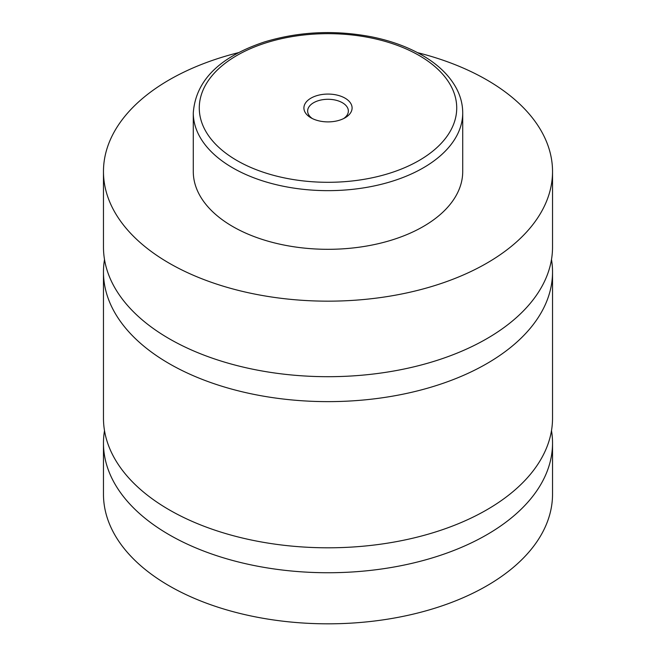 <?xml version="1.0" encoding="UTF-8"?>
<svg xmlns="http://www.w3.org/2000/svg" width="656" height="656" viewBox="0 0 656 656"><rect width="100%" height="100%" fill="white"/><g stroke="black" fill="none" stroke-linecap="round" stroke-linejoin="round"><path stroke-width="0.98" d="M417.528 52.652A224.532 129.634 180 0 1 486.768 79.876A224.532 129.634 180 0 1 552.532 171.536L552.532 247.066A224.532 129.634 180 0 1 413.92 366.827A224.532 129.634 180 0 1 169.232 338.734A224.532 129.634 180 0 1 103.468 247.066L103.468 171.536A224.532 129.634 180 0 1 238.472 52.652M551.491 259.53A224.532 129.634 180 0 1 552.532 272.002A224.532 129.634 180 0 1 413.92 391.763A224.532 129.634 180 0 1 169.232 363.662A224.532 129.634 180 0 1 103.468 272.002A224.532 129.634 180 0 1 104.509 259.53M551.491 430.639A224.532 129.634 180 0 1 552.532 443.103A224.532 129.634 180 0 1 413.92 562.873A224.532 129.634 180 0 1 169.232 534.771A224.532 129.634 180 0 1 103.468 443.103A224.532 129.634 180 0 1 104.509 430.639M552.532 272.002L552.532 418.175A224.532 129.634 180 0 1 413.92 537.936A224.532 129.634 180 0 1 169.232 509.835A224.532 129.634 180 0 1 103.468 418.175L103.468 272.002M310.96 117.818A24.1 13.915 0 0 0 345.04 117.818A24.1 13.915 0 0 0 345.04 98.146A24.1 13.915 0 0 0 310.96 98.146A24.1 13.915 0 0 0 310.96 117.818L310.96 117.818M343.605 118.588A20.361 11.751 0 0 0 348.361 111.036A20.361 11.751 0 0 0 342.391 102.73A20.361 11.751 0 0 0 320.21 100.179A20.361 11.751 0 0 0 307.639 111.036A20.361 11.751 0 0 0 312.395 118.588M462.718 112.873L462.718 171.536A134.718 77.777 180 0 1 379.553 243.392A134.718 77.777 180 0 1 232.741 226.533A134.718 77.777 180 0 1 193.282 171.536L193.282 112.873A134.718 77.777 180 0 0 232.741 167.87A134.718 77.777 180 0 0 379.553 184.73A134.718 77.777 180 0 0 462.718 112.873C462.693 104.607 460.676 96.604 456.666 88.855C449.696 75.686 438.142 64.452 422.021 55.129C407.696 46.92 391.148 40.869 372.378 36.99C335.249 29.774 299.292 31.422 264.499 41.935C219.457 56.933 195.709 80.573 193.282 112.873M552.532 171.536A224.532 129.634 180 0 1 413.92 291.297A224.532 129.634 180 0 1 169.232 263.195A224.532 129.634 180 0 1 103.468 171.536M552.532 443.103L552.532 494.189A224.532 129.634 180 0 1 413.92 613.959A224.532 129.634 180 0 1 169.232 585.857A224.532 129.634 180 0 1 103.468 494.189L103.468 443.103M236.972 160.531A128.732 74.325 0 0 0 419.028 160.531A128.732 74.325 0 0 0 419.028 55.432A128.732 74.325 0 0 0 236.972 55.432A128.732 74.325 0 0 0 236.972 160.531"/></g></svg>
